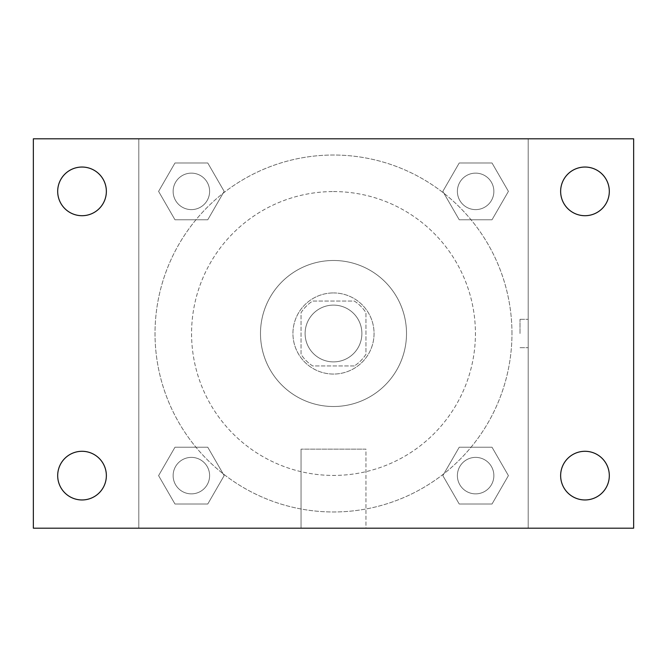 <?xml version="1.0" encoding="UTF-8"?>
<svg xmlns="http://www.w3.org/2000/svg" width="667" height="667" viewBox="0 0 667 667"><rect width="100%" height="100%" fill="white"/><g stroke="black" fill="none" stroke-linecap="round" stroke-linejoin="round"><path stroke-width="0.5" stroke-dasharray="3.33 2.5" d="M361.889 333.5A28.389 28.389 0 0 0 319.301 308.913A28.389 28.389 0 0 0 319.301 358.087A28.389 28.389 0 0 0 361.889 333.5A28.389 28.389 0 0 0 319.301 308.913A28.389 28.389 0 0 0 319.301 358.087A28.389 28.389 0 0 0 361.889 333.5M354.31 365.95L312.69 365.95A38.553 38.553 0 0 1 301.05 354.31L301.05 312.69A38.553 38.553 0 0 1 312.69 301.05L354.31 301.05A38.553 38.553 0 0 1 365.95 312.69L365.95 354.31A38.553 38.553 0 0 1 354.31 365.95L312.69 365.95A38.553 38.553 0 0 1 301.05 354.31L301.05 312.69A38.553 38.553 0 0 1 312.69 301.05L354.31 301.05A38.553 38.553 0 0 1 365.95 312.69L365.95 354.31A38.553 38.553 0 0 1 354.31 365.95M333.5 292.938A40.562 40.562 0 0 1 368.626 353.777A40.562 40.562 0 0 1 298.374 353.777A40.562 40.562 0 0 1 333.5 292.938A40.562 40.562 0 0 0 292.938 333.5A40.562 40.562 0 0 0 333.5 374.062A40.562 40.562 0 0 0 374.062 333.5A40.562 40.562 0 0 0 333.5 292.938M333.5 260.489A73.011 73.011 0 0 1 396.732 370.002A73.011 73.011 0 0 1 270.268 370.002A73.011 73.011 0 0 1 333.5 260.489A73.011 73.011 0 0 1 396.732 370.002A73.011 73.011 0 0 1 270.268 370.002A73.011 73.011 0 0 1 333.5 260.489M333.5 191.571A141.929 141.929 0 0 1 456.411 404.469A141.929 141.929 0 0 1 210.589 404.469A141.929 141.929 0 0 1 333.5 191.571A141.929 141.929 0 0 0 191.571 333.5A141.929 141.929 0 0 0 333.5 475.429A141.929 141.929 0 0 0 475.429 333.5A141.929 141.929 0 0 0 333.5 191.571M158.588 191.379L174.979 162.981L207.77 162.981L224.162 191.379L207.77 219.768L174.979 219.768L158.588 191.379L174.979 162.981L207.77 162.981L224.162 191.379L207.77 219.768L174.979 219.768L158.588 191.379L174.979 162.981L207.77 162.981L224.162 191.379L207.77 219.768L174.979 219.768L158.588 191.379M158.588 475.621L174.979 447.232L207.77 447.232L224.162 475.621L207.77 504.019L174.979 504.019L158.588 475.621L174.979 447.232L207.77 447.232L224.162 475.621L207.77 504.019L174.979 504.019L158.588 475.621L174.979 447.232L207.77 447.232L224.162 475.621L207.77 504.019L174.979 504.019L158.588 475.621M138.811 528.189L138.811 138.811L528.189 138.811L528.189 528.189L138.811 528.189L138.811 138.811L528.189 138.811L528.189 528.189L138.811 528.189L138.811 138.811L528.189 138.811L528.189 528.189L33.35 528.189L33.35 138.811L138.811 138.811L138.811 528.189M442.838 191.379L459.229 162.981L492.021 162.981L508.412 191.379L492.021 219.768L459.229 219.768L442.838 191.379L459.229 162.981L492.021 162.981L508.412 191.379L492.021 219.768L459.229 219.768L442.838 191.379L459.229 162.981L492.021 162.981L508.412 191.379L492.021 219.768L459.229 219.768L442.838 191.379M442.838 475.621L459.229 447.232L492.021 447.232L508.412 475.621L492.021 504.019L459.229 504.019L442.838 475.621L459.229 447.232L492.021 447.232L508.412 475.621L492.021 504.019L459.229 504.019L442.838 475.621L459.229 447.232L492.021 447.232L508.412 475.621L492.021 504.019L459.229 504.019L442.838 475.621M347.699 138.811L319.301 138.819L347.699 138.811M511.964 333.5A178.464 178.464 0 0 0 244.264 178.939A178.464 178.464 0 0 0 244.264 488.061A178.464 178.464 0 0 0 511.964 333.5A178.464 178.464 0 0 0 244.264 178.939A178.464 178.464 0 0 0 244.264 488.061A178.464 178.464 0 0 0 511.964 333.5M209.613 475.621A18.234 18.234 0 0 0 182.258 459.83A18.234 18.234 0 0 0 182.258 491.421A18.234 18.234 0 0 0 209.613 475.621A18.234 18.234 0 0 0 182.258 459.83A18.234 18.234 0 0 0 182.258 491.421A18.234 18.234 0 0 0 209.613 475.621A18.234 18.234 0 0 0 182.258 459.83A18.234 18.234 0 0 0 182.258 491.421A18.234 18.234 0 0 0 209.613 475.621A18.234 18.234 0 0 0 182.258 459.83A18.234 18.234 0 0 0 182.258 491.421A18.234 18.234 0 0 0 209.613 475.621M209.613 191.379A18.234 18.234 0 0 0 182.258 175.579A18.234 18.234 0 0 0 182.258 207.17A18.234 18.234 0 0 0 209.613 191.379A18.234 18.234 0 0 0 182.258 175.579A18.234 18.234 0 0 0 182.258 207.17A18.234 18.234 0 0 0 209.613 191.379A18.234 18.234 0 0 0 182.258 175.579A18.234 18.234 0 0 0 182.258 207.17A18.234 18.234 0 0 0 209.613 191.379A18.234 18.234 0 0 0 182.258 175.579A18.234 18.234 0 0 0 182.258 207.17A18.234 18.234 0 0 0 209.613 191.379M493.863 191.379A18.234 18.234 0 0 0 466.508 175.579A18.234 18.234 0 0 0 466.508 207.17A18.234 18.234 0 0 0 493.863 191.379A18.234 18.234 0 0 0 466.508 175.579A18.234 18.234 0 0 0 466.508 207.17A18.234 18.234 0 0 0 493.863 191.379A18.234 18.234 0 0 0 466.508 175.579A18.234 18.234 0 0 0 466.508 207.17A18.234 18.234 0 0 0 493.863 191.379A18.234 18.234 0 0 0 466.508 175.579A18.234 18.234 0 0 0 466.508 207.17A18.234 18.234 0 0 0 493.863 191.379M457.387 475.621A18.234 18.234 0 0 1 484.742 459.83A18.234 18.234 0 0 1 484.742 491.421A18.234 18.234 0 0 1 457.387 475.621A18.234 18.234 0 0 1 484.742 459.83A18.234 18.234 0 0 1 484.742 491.421A18.234 18.234 0 0 1 457.387 475.621M365.95 528.189L301.05 528.189L365.95 528.189L301.05 528.189L365.95 528.189L365.95 449.149L301.05 449.149L365.95 449.149L301.05 449.149L365.95 449.149L365.95 528.189M138.811 333.5L138.811 319.301L138.819 333.5M528.189 333.5L528.189 319.301L528.189 333.5M520.018 333.5L520.018 319.301L520.018 333.5M528.189 138.811L633.65 138.811L633.65 528.189L528.189 528.189L528.189 138.811M82.024 215.708A24.337 24.337 0 0 0 103.102 179.206A24.337 24.337 0 0 0 60.947 179.206A24.337 24.337 0 0 0 82.024 215.708M82.024 499.958A24.337 24.337 0 0 0 103.102 463.457A24.337 24.337 0 0 0 60.947 463.457A24.337 24.337 0 0 0 82.024 499.958M584.976 215.708A24.337 24.337 0 0 0 606.053 179.206A24.337 24.337 0 0 0 563.898 179.206A24.337 24.337 0 0 0 584.976 215.708M584.976 499.958A24.337 24.337 0 0 0 606.053 463.457A24.337 24.337 0 0 0 563.898 463.457A24.337 24.337 0 0 0 584.976 499.958M493.863 475.621A18.234 18.234 0 0 0 466.508 459.83A18.234 18.234 0 0 0 466.508 491.421A18.234 18.234 0 0 0 493.863 475.621A18.234 18.234 0 0 0 466.508 459.83A18.234 18.234 0 0 0 466.508 491.421A18.234 18.234 0 0 0 493.863 475.621M520.018 347.699L528.189 347.699L520.018 347.699M520.018 319.301L528.189 319.301L520.018 319.301M301.05 449.149L301.05 528.189L301.05 449.149"/><path stroke-width="1" d="M33.35 138.811L633.65 138.811L633.65 528.189L33.35 528.189L33.35 138.811M82.024 451.292A24.337 24.337 0 0 1 106.361 475.621A24.337 24.337 0 0 1 82.024 499.958A24.337 24.337 0 0 1 57.687 475.621A24.337 24.337 0 0 1 82.024 451.292M584.976 451.292A24.337 24.337 0 0 1 609.313 475.621A24.337 24.337 0 0 1 584.976 499.958A24.337 24.337 0 0 1 560.639 475.621A24.337 24.337 0 0 1 584.976 451.292M584.976 167.042A24.337 24.337 0 0 1 609.313 191.379A24.337 24.337 0 0 1 584.976 215.708A24.337 24.337 0 0 1 560.639 191.379A24.337 24.337 0 0 1 584.976 167.042M82.024 167.042A24.337 24.337 0 0 1 106.361 191.379A24.337 24.337 0 0 1 82.024 215.708A24.337 24.337 0 0 1 57.687 191.379A24.337 24.337 0 0 1 82.024 167.042"/></g></svg>
